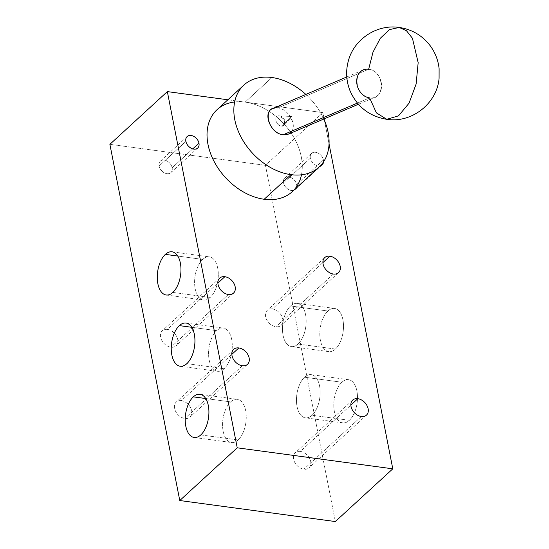 <?xml version="1.0" encoding="UTF-8"?>
<svg xmlns="http://www.w3.org/2000/svg" width="549" height="549" viewBox="0 0 549 549"><rect width="100%" height="100%" fill="white"/><g stroke="black" fill="none" stroke-linecap="round" stroke-linejoin="round"><path stroke-width="0.41" stroke-dasharray="2.75 2.06" d="M217.047 109.704A55.621 39.672 -132.5 0 1 245.129 102.114L227.862 99.781L245.129 102.114A55.621 39.672 47.5 0 0 234.643 101.97M301.476 174.808A55.621 39.672 47.5 0 0 245.19 102.121L322.908 112.627L324.136 118.886L322.908 112.627L265.455 165.345L335.336 521.55L265.455 165.345L322.908 112.627L245.129 102.114L271.933 77.512L245.129 102.114A55.621 39.672 -132.5 0 1 295.122 139.755A55.621 39.672 -132.5 0 1 292.26 191.676M324.438 120.451L329.057 143.962L324.438 120.451M323.416 159.979A7.789 5.552 47.5 0 0 315.545 152.299A7.789 5.552 47.5 0 0 310.343 158.215A7.789 5.552 47.5 0 0 320.39 165.784A7.789 5.552 47.5 0 1 310.343 158.215L283.538 182.817A7.789 5.552 -132.5 0 1 288.733 176.902A7.789 5.552 -132.5 0 1 296.604 184.581A7.789 5.552 -132.5 0 1 291.402 190.496A7.789 5.552 -132.5 0 1 283.538 182.817A7.789 5.552 -132.5 0 1 284.801 177.958A7.789 5.552 -132.5 0 1 291.588 177.89A7.789 5.552 -132.5 0 1 296.604 184.581L323.416 159.979A7.789 5.552 47.5 0 0 318.399 153.288A7.789 5.552 47.5 0 0 311.612 153.356A7.789 5.552 47.5 0 0 310.343 158.215L283.538 182.817A7.789 5.552 -132.5 0 0 288.548 189.508A7.789 5.552 -132.5 0 0 295.335 189.439A7.789 5.552 -132.5 0 0 296.604 184.581L323.416 159.979A7.789 5.552 47.5 0 1 323.526 161.873A7.789 5.552 47.5 0 0 323.416 159.979M109.889 144.325L265.455 165.345L109.889 144.325M181.383 400.66A10.198 7.274 47.5 0 0 174.575 408.408A10.198 7.274 47.5 0 0 184.876 418.468A10.198 7.274 47.5 0 0 191.69 410.721A10.198 7.274 47.5 0 0 181.383 400.66L231.863 354.345L181.383 400.66A10.198 7.274 -132.5 0 1 190.551 407.557A10.198 7.274 -132.5 0 1 190.029 417.075A10.198 7.274 -132.5 0 1 184.876 418.468A10.198 7.274 -132.5 0 1 175.714 411.572A10.198 7.274 -132.5 0 1 176.236 402.053A10.198 7.274 -132.5 0 1 181.383 400.66M167.411 329.414A10.198 7.274 47.5 0 0 160.596 337.168A10.198 7.274 47.5 0 0 170.904 347.229A10.198 7.274 47.5 0 0 177.711 339.481A10.198 7.274 47.5 0 0 167.411 329.414L217.884 283.099L167.411 329.414A10.198 7.274 -132.5 0 1 176.572 336.317A10.198 7.274 -132.5 0 1 176.051 345.836A10.198 7.274 -132.5 0 1 170.904 347.229A10.198 7.274 -132.5 0 1 161.735 340.325A10.198 7.274 -132.5 0 1 162.257 330.807A10.198 7.274 -132.5 0 1 167.411 329.414M272.421 308.929A10.198 7.274 47.5 0 0 265.613 316.677A10.198 7.274 47.5 0 0 275.921 326.744A10.198 7.274 47.5 0 0 282.728 318.99A10.198 7.274 47.5 0 0 272.421 308.929L322.901 262.614L272.421 308.929A10.198 7.274 -132.5 0 1 281.589 315.833A10.198 7.274 -132.5 0 1 281.067 325.351A10.198 7.274 -132.5 0 1 275.921 326.744A10.198 7.274 -132.5 0 1 266.752 319.841A10.198 7.274 -132.5 0 1 267.274 310.322A10.198 7.274 -132.5 0 1 272.421 308.929M300.378 451.415A10.198 7.274 47.5 0 0 293.571 459.163A10.198 7.274 47.5 0 0 303.872 469.223A10.198 7.274 47.5 0 0 310.679 461.476A10.198 7.274 47.5 0 0 300.378 451.415L350.852 405.1L300.378 451.415A10.198 7.274 -132.5 0 1 309.54 458.312A10.198 7.274 -132.5 0 1 309.018 467.83A10.198 7.274 -132.5 0 1 303.872 469.223A10.198 7.274 -132.5 0 1 294.703 462.327A10.198 7.274 -132.5 0 1 295.232 452.808A10.198 7.274 -132.5 0 1 300.378 451.415M341.91 382.255A21.788 11.591 -82.3 0 0 334.389 411.606A21.788 11.591 -82.3 0 0 349.37 420.308A21.788 11.591 -82.3 0 0 356.891 390.957A21.788 11.591 -82.3 0 0 341.91 382.255L304.571 377.211A21.788 11.591 -82.3 0 0 297.057 406.562A21.788 11.591 -82.3 0 0 312.038 415.264A21.788 11.591 -82.3 0 0 319.559 385.913A21.788 11.591 -82.3 0 0 304.571 377.211A21.788 11.591 -82.3 0 0 296.46 400.804A21.788 11.591 -82.3 0 0 305.388 417.83A21.788 11.591 -82.3 0 0 312.038 415.264L349.37 420.308A21.788 11.591 97.7 0 1 342.72 422.874A21.788 11.591 97.7 0 1 333.792 405.848A21.788 11.591 97.7 0 1 341.91 382.255A21.788 11.591 97.7 0 1 348.56 379.695A21.788 11.591 97.7 0 1 357.488 396.714A21.788 11.591 97.7 0 1 349.37 420.308L312.038 415.264A21.788 11.591 -82.3 0 0 320.149 391.67A21.788 11.591 -82.3 0 0 311.221 374.651A21.788 11.591 -82.3 0 0 304.571 377.211L341.91 382.255M327.931 311.015A21.788 11.591 -82.3 0 0 320.41 340.366A21.788 11.591 -82.3 0 0 335.398 349.068A21.788 11.591 -82.3 0 0 342.912 319.717A21.788 11.591 -82.3 0 0 327.931 311.015L290.599 305.971A21.788 11.591 -82.3 0 0 283.078 335.322A21.788 11.591 -82.3 0 0 298.059 344.024A21.788 11.591 -82.3 0 0 305.58 314.673A21.788 11.591 -82.3 0 0 290.599 305.971A21.788 11.591 -82.3 0 0 282.481 329.565A21.788 11.591 -82.3 0 0 291.409 346.584A21.788 11.591 -82.3 0 0 298.059 344.024L335.398 349.068A21.788 11.591 97.7 0 1 328.748 351.628A21.788 11.591 97.7 0 1 319.82 334.609A21.788 11.591 97.7 0 1 327.931 311.015A21.788 11.591 97.7 0 1 334.581 308.449A21.788 11.591 97.7 0 1 343.509 325.475A21.788 11.591 97.7 0 1 335.398 349.068L298.059 344.024A21.788 11.591 -82.3 0 0 306.177 320.424A21.788 11.591 -82.3 0 0 297.249 303.405A21.788 11.591 -82.3 0 0 290.599 305.971L327.931 311.015M202.718 259.423A21.788 11.591 97.7 0 1 217.699 268.118A21.788 11.591 97.7 0 1 210.178 297.469A21.788 11.591 97.7 0 1 195.197 288.767A21.788 11.591 97.7 0 1 202.718 259.423L177.759 256.047L202.718 259.423A21.788 11.591 97.7 0 1 209.368 256.857A21.788 11.591 97.7 0 1 218.296 273.876A21.788 11.591 97.7 0 1 210.178 297.469A21.788 11.591 97.7 0 1 203.528 300.035A21.788 11.591 97.7 0 1 194.6 283.016A21.788 11.591 97.7 0 1 202.718 259.423M172.846 292.425L210.178 297.469L172.846 292.425M216.69 330.663A21.788 11.591 97.7 0 1 231.678 339.364A21.788 11.591 97.7 0 1 224.157 368.708A21.788 11.591 97.7 0 1 209.176 360.014A21.788 11.591 97.7 0 1 216.69 330.663L191.738 327.293L216.69 330.663A21.788 11.591 97.7 0 1 223.34 328.096A21.788 11.591 97.7 0 1 232.275 345.115A21.788 11.591 97.7 0 1 224.157 368.708A21.788 11.591 97.7 0 1 217.507 371.275A21.788 11.591 97.7 0 1 208.579 354.256A21.788 11.591 97.7 0 1 216.69 330.663M186.825 363.664L224.157 368.708L186.825 363.664M230.669 401.902A21.788 11.591 97.7 0 1 245.657 410.604A21.788 11.591 97.7 0 1 238.136 439.955A21.788 11.591 97.7 0 1 223.155 431.253A21.788 11.591 97.7 0 1 230.669 401.902L205.717 398.533L230.669 401.902A21.788 11.591 97.7 0 1 237.319 399.336A21.788 11.591 97.7 0 1 246.247 416.362A21.788 11.591 97.7 0 1 238.136 439.955A21.788 11.591 97.7 0 1 231.486 442.515A21.788 11.591 97.7 0 1 222.558 425.496A21.788 11.591 97.7 0 1 230.669 401.902M200.804 434.911L238.136 439.955L200.804 434.911M242.329 365.751L184.876 418.468L242.329 365.751M228.357 294.511L170.904 347.229L228.357 294.511M333.367 274.026L275.921 326.744L333.367 274.026M361.324 416.506L303.872 469.223L361.324 416.506M172.153 167.768A7.789 5.552 -132.5 0 1 166.951 173.683A7.789 5.552 -132.5 0 1 159.086 165.997A7.789 5.552 -132.5 0 1 164.288 160.082A7.789 5.552 -132.5 0 1 172.153 167.768L192.747 148.868L172.153 167.768A7.789 5.552 -132.5 0 1 170.883 172.619A7.789 5.552 -132.5 0 1 164.103 172.695A7.789 5.552 -132.5 0 1 159.086 165.997A7.789 5.552 -132.5 0 1 160.356 161.145A7.789 5.552 -132.5 0 1 167.136 161.077A7.789 5.552 -132.5 0 1 172.153 167.768M185.898 141.402L159.086 165.997L185.898 141.402M305.855 94.428A55.621 39.672 -132.5 0 1 323.814 119.016A55.621 39.672 47.5 0 0 305.855 94.428M291.903 131.039C296.892 123.793 287.827 108.832 277.904 107.947L272.771 108.544M288.3 134.169C298.999 130.408 290.51 108.997 277.904 107.947L368.667 69.229L277.904 107.947M357.413 103.095L369.607 97.894A14.83 11.968 66.9 0 0 374.953 97.207A14.83 11.968 66.9 0 0 381.164 82.014A14.83 11.968 66.9 0 0 368.667 69.229C384.691 70.512 385.693 100.947 369.607 97.894L357.413 103.095M386.784 119.318L376.408 112.868L369.607 97.894C353.583 96.61 352.582 66.175 368.667 69.229L372.991 52.182L380.292 38.293L389.488 29.619L399.198 27.45M279.468 115.887C273.354 114.823 275.454 125.515 281.465 126.085C287.58 127.155 285.48 116.463 279.468 115.887L284.492 119.716L284.478 125.09L281.465 126.085L291.91 116.505L279.468 115.887L291.91 116.505L281.465 126.085C275.392 125.474 273.306 114.851 279.468 115.887L291.91 116.505L284.478 125.09M342.72 422.874L305.388 417.83M348.56 379.695L311.221 374.651M328.748 351.628L291.409 346.584M334.581 308.449L297.249 303.405M166.196 294.991L203.528 300.035M172.029 251.813L209.368 256.857M180.175 366.231L217.507 371.275M186.008 323.052L223.34 328.096M194.154 437.471L231.486 442.515M199.987 394.292L237.319 399.336M233.689 349.336L176.236 402.053M247.475 364.358L190.029 417.075M219.71 278.089L162.257 330.807M233.503 293.118L176.051 345.836M324.727 257.605L267.274 310.322M338.52 272.633L281.067 325.351M352.684 400.091L295.232 452.808M366.471 415.113L309.018 467.83M311.612 153.356L284.801 177.958M322.146 164.837L295.335 189.439M187.168 136.543L160.356 161.145M197.695 148.017L170.883 172.619M358.415 104.262L374.953 97.207M346.776 76.97L363.314 69.915"/><path stroke-width="0.82" d="M234.643 101.97A55.621 39.672 47.5 0 0 209.402 150.055A55.621 39.672 47.5 0 0 264.186 199.266A55.621 39.672 47.5 0 0 301.476 174.808M324.136 118.886L324.438 120.451L324.136 118.886M329.057 143.962L392.789 468.832L237.23 447.812L167.342 91.608L227.862 99.781L167.342 91.608L109.889 144.325L179.777 500.53L109.889 144.325L167.342 91.608L237.23 447.812L179.777 500.53L335.336 521.55L179.777 500.53L237.23 447.812L392.789 468.832L335.336 521.55L392.789 468.832L329.057 143.962M198.964 143.165A7.789 5.552 47.5 0 0 191.1 135.479A7.789 5.552 47.5 0 0 185.898 141.402A7.789 5.552 47.5 0 0 193.763 149.081A7.789 5.552 47.5 0 0 198.964 143.165A7.789 5.552 47.5 0 0 193.948 136.475A7.789 5.552 47.5 0 0 187.168 136.543A7.789 5.552 47.5 0 0 185.898 141.402A7.789 5.552 47.5 0 0 190.915 148.093A7.789 5.552 47.5 0 0 197.695 148.017A7.789 5.552 47.5 0 0 198.964 143.165L192.747 148.868L198.964 143.165M320.39 165.784A7.789 5.552 47.5 0 0 323.526 161.873A7.789 5.552 47.5 0 1 322.146 164.837A7.789 5.552 47.5 0 1 320.39 165.784M238.836 347.942A10.198 7.274 47.5 0 0 232.028 355.69A10.198 7.274 47.5 0 0 242.329 365.751A10.198 7.274 47.5 0 0 249.143 358.003A10.198 7.274 47.5 0 0 238.836 347.942A10.198 7.274 47.5 0 0 233.689 349.336A10.198 7.274 47.5 0 0 233.167 358.854A10.198 7.274 47.5 0 0 242.329 365.751A10.198 7.274 47.5 0 0 247.475 364.358A10.198 7.274 47.5 0 0 248.004 354.839A10.198 7.274 47.5 0 0 238.836 347.942L231.863 354.345L238.836 347.942M224.864 276.703A10.198 7.274 47.5 0 0 218.049 284.451A10.198 7.274 47.5 0 0 228.357 294.511A10.198 7.274 47.5 0 0 235.164 286.763A10.198 7.274 47.5 0 0 224.864 276.703A10.198 7.274 47.5 0 0 219.71 278.089A10.198 7.274 47.5 0 0 219.188 287.607A10.198 7.274 47.5 0 0 228.357 294.511A10.198 7.274 47.5 0 0 233.503 293.118A10.198 7.274 47.5 0 0 234.025 283.6A10.198 7.274 47.5 0 0 224.864 276.703L217.884 283.099L224.864 276.703M329.874 256.211A10.198 7.274 47.5 0 0 323.066 263.959A10.198 7.274 47.5 0 0 333.367 274.026A10.198 7.274 47.5 0 0 340.181 266.272A10.198 7.274 47.5 0 0 329.874 256.211A10.198 7.274 47.5 0 0 324.727 257.605A10.198 7.274 47.5 0 0 324.205 267.123A10.198 7.274 47.5 0 0 333.367 274.026A10.198 7.274 47.5 0 0 338.52 272.633A10.198 7.274 47.5 0 0 339.042 263.115A10.198 7.274 47.5 0 0 329.874 256.211L322.901 262.614L329.874 256.211M357.831 398.698A10.198 7.274 47.5 0 0 351.024 406.445A10.198 7.274 47.5 0 0 361.324 416.506A10.198 7.274 47.5 0 0 368.132 408.758A10.198 7.274 47.5 0 0 357.831 398.698A10.198 7.274 47.5 0 0 352.684 400.091A10.198 7.274 47.5 0 0 352.156 409.609A10.198 7.274 47.5 0 0 361.324 416.506A10.198 7.274 47.5 0 0 366.471 415.113A10.198 7.274 47.5 0 0 366.993 405.594A10.198 7.274 47.5 0 0 357.831 398.698L350.852 405.1L357.831 398.698M172.846 292.425A21.788 11.591 97.7 0 1 157.865 283.723A21.788 11.591 97.7 0 1 165.379 254.372A21.788 11.591 97.7 0 1 180.367 263.074A21.788 11.591 97.7 0 1 172.846 292.425A21.788 11.591 -82.3 0 0 180.957 268.832A21.788 11.591 -82.3 0 0 172.029 251.813A21.788 11.591 -82.3 0 0 165.379 254.372A21.788 11.591 -82.3 0 0 157.268 277.972A21.788 11.591 -82.3 0 0 166.196 294.991A21.788 11.591 -82.3 0 0 172.846 292.425M186.825 363.664A21.788 11.591 97.7 0 1 171.837 354.963A21.788 11.591 97.7 0 1 179.358 325.619A21.788 11.591 97.7 0 1 194.339 334.32A21.788 11.591 97.7 0 1 186.825 363.664A21.788 11.591 -82.3 0 0 194.936 340.071A21.788 11.591 -82.3 0 0 186.008 323.052A21.788 11.591 -82.3 0 0 179.358 325.619A21.788 11.591 -82.3 0 0 171.247 349.212A21.788 11.591 -82.3 0 0 180.175 366.231A21.788 11.591 -82.3 0 0 186.825 363.664M200.804 434.911A21.788 11.591 97.7 0 1 185.816 426.209A21.788 11.591 97.7 0 1 193.337 396.858A21.788 11.591 97.7 0 1 208.318 405.56A21.788 11.591 97.7 0 1 200.804 434.911A21.788 11.591 -82.3 0 0 208.915 411.311A21.788 11.591 -82.3 0 0 199.987 394.292A21.788 11.591 -82.3 0 0 193.337 396.858A21.788 11.591 -82.3 0 0 185.219 420.452A21.788 11.591 -82.3 0 0 194.154 437.471A21.788 11.591 -82.3 0 0 200.804 434.911M177.759 256.047L165.379 254.372L177.759 256.047M191.738 327.293L179.358 325.619L191.738 327.293M205.717 398.533L193.337 396.858L205.717 398.533M319.072 167.074A55.621 39.672 47.5 0 0 323.814 119.016A55.621 39.672 -132.5 0 1 290.997 174.664A55.621 39.672 47.5 0 0 319.072 167.074L292.26 191.676A55.621 39.672 -132.5 0 1 264.186 199.266A55.621 39.672 -132.5 0 1 214.192 161.626A55.621 39.672 -132.5 0 1 217.047 109.704L243.859 85.102A55.621 39.672 47.5 0 0 241.004 137.024A55.621 39.672 47.5 0 0 290.997 174.664L264.186 199.266L290.997 174.664A55.621 39.672 -132.5 0 1 234.8 119.785A55.621 39.672 -132.5 0 1 271.933 77.512A55.621 39.672 47.5 0 0 243.859 85.102M271.933 77.512A55.621 39.672 -132.5 0 1 305.855 94.428A55.621 39.672 47.5 0 0 271.933 77.512M277.904 107.947C261.798 105.14 267.308 133.256 283.167 134.766C287.1 135.198 290.009 133.956 291.903 131.039M346.776 76.97L272.771 108.544C262.079 112.298 270.568 133.716 283.167 134.766L288.3 134.169L358.415 104.262M283.167 134.766L357.413 103.095L283.167 134.766M369.607 97.894L376.408 112.868L386.784 119.318L398.512 115.846L409.053 103.178L416.115 84.066L418.166 62.648L412.436 38.265L406.486 30.751L399.198 27.45L389.488 29.619L380.292 38.293L372.991 52.182L368.667 69.229A14.83 11.968 66.9 0 0 363.314 69.915A14.83 11.968 66.9 0 0 357.111 85.109A14.83 11.968 66.9 0 0 369.607 97.894M418.166 62.648L416.115 84.066L409.053 103.178L398.512 115.846L386.784 119.318C411.736 123.381 437.107 103.438 439.083 78.26L439.111 68.714C438.212 60.301 435.268 52.677 430.279 45.848C422.407 35.527 412.045 29.392 399.198 27.45L406.486 30.751L412.436 38.265L418.166 62.648M386.784 119.318C369.546 116.409 357.337 106.993 350.152 91.079C346.151 81.156 345.575 71.027 348.409 60.699C354.084 39.061 377.081 23.998 399.198 27.45"/></g></svg>
